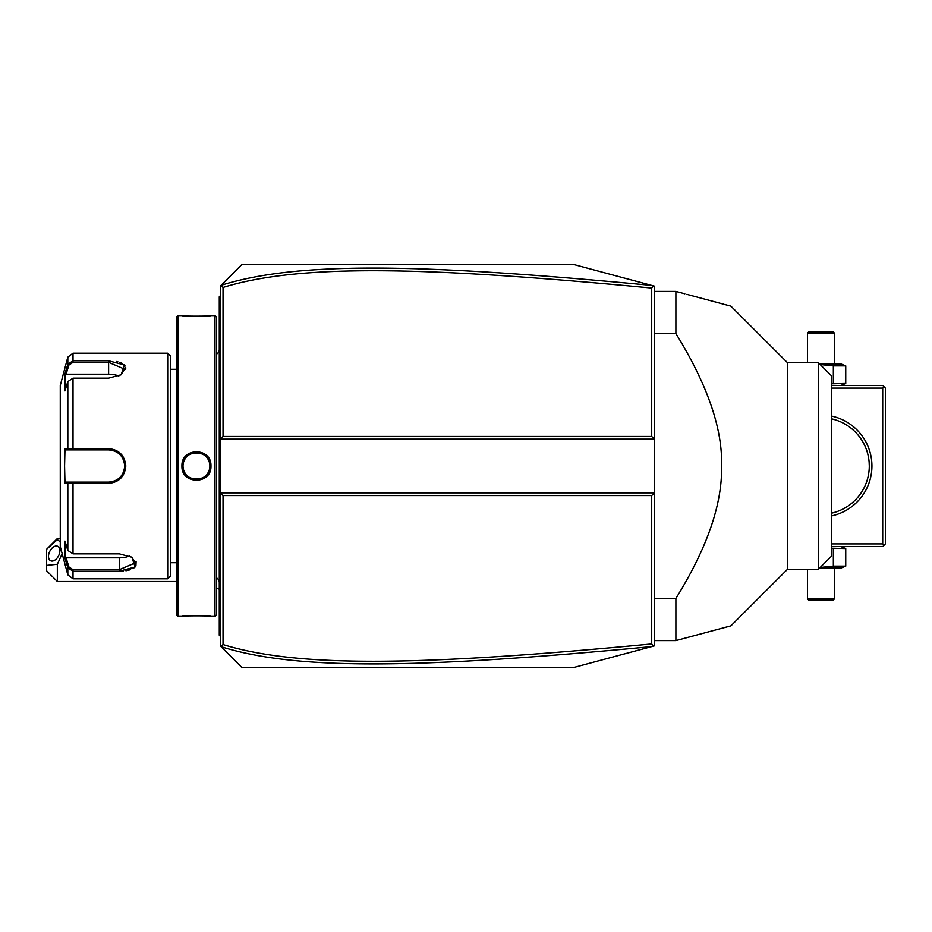 <?xml version="1.0" encoding="UTF-8"?>
<svg xmlns="http://www.w3.org/2000/svg" width="932" height="932" viewBox="0 0 932 932"><rect width="100%" height="100%" fill="white"/><g stroke="black" fill="none" stroke-linecap="round" stroke-linejoin="round"><path stroke-width="1.4" d="M651.713 495.544L654.404 492.865L654.404 645.864L573.821 667.452L241.831 667.452L220.348 645.958L220.348 439.135L654.404 439.135L654.404 492.865L220.348 492.865L223.028 495.544L223.028 644.536C298.834 668.058 422.534 665.786 651.713 643.93L651.713 495.544L223.028 495.544M654.404 439.135L654.404 286.136L653.588 285.926L651.713 288.07C423.046 266.284 299.254 263.861 223.028 287.464L223.028 436.456L651.713 436.456L654.404 439.135M223.028 436.456L220.348 439.135L220.348 286.042L241.831 264.548L573.821 264.548L653.588 285.926M220.931 646.552L223.028 644.536M220.931 285.448L223.028 287.464M651.748 285.425C421.916 263.593 297.995 261.088 221.035 285.343M651.713 436.456L651.713 288.07M653.588 646.074L651.713 643.93M221.035 646.657C297.564 670.819 421.404 668.489 651.748 646.575M57.341 581.498L46.6 570.757L46.6 565.386L57.341 564.256L57.341 581.498L176.299 581.498M46.6 549.263L57.341 539.64L57.341 538.521L46.6 549.263L46.6 565.386M57.341 564.256L62.176 553.701M60.265 541.853L57.341 539.64M59.893 550.672A8.062 4.94 116.6 0 1 56.642 558.606A8.062 4.94 116.6 0 1 50.596 560.738A8.062 4.94 116.6 0 1 48.499 556.369A8.062 4.94 116.6 0 1 51.749 548.447A8.062 4.94 116.6 0 1 57.796 546.315A8.062 4.94 116.6 0 1 59.893 550.672M220.348 347.974L219.276 348.079L219.276 297.856L220.348 296.784L219.276 297.856L219.276 296.784L220.348 295.712M219.276 348.079L219.276 363.666L220.348 363.771M220.348 568.229L219.276 568.334L219.276 363.666M219.276 568.334L219.276 583.921L220.348 584.026M220.348 636.288L219.276 635.216L219.276 583.921M219.276 634.144L220.348 635.216L219.276 634.144M219.276 582.57A5.371 5.371 0 0 0 216.585 577.922L216.585 354.078A5.371 5.371 0 0 0 219.276 349.43M214.977 315.587L214.977 616.413L216.585 614.805L216.585 317.195L214.977 315.587L210.947 315.587C211.774 316.356 181.076 316.356 181.938 315.587L182.544 315.645M199.005 451.624L196.326 451.391M214.977 616.413L210.947 616.413C211.797 615.644 181.099 615.644 181.938 616.413L177.907 616.413L177.907 315.587L181.938 315.587M181.938 466C181.088 447.139 211.785 447.139 210.947 466C211.797 484.85 181.088 484.861 181.938 466L183.01 466C182.171 448.676 210.714 448.676 209.875 466C210.714 483.324 182.171 483.324 183.01 466A13.432 13.432 0 0 0 183.033 466.804M183.93 315.762L186.913 315.983M188.672 316.088L190.454 316.169M192.435 316.239L194.299 316.274M196.442 316.298L198.574 316.274M200.473 316.239L202.454 316.169M204.201 316.088L206.019 315.983M208.966 315.762L210.329 315.645M210.947 616.413L210.329 616.355M208.954 616.238L206.03 616.017M204.201 615.912L202.43 615.831M200.45 615.761L198.539 615.714M196.442 615.702L194.299 615.726M192.423 615.761L190.454 615.831M188.672 615.912L186.913 616.017M183.919 616.238L182.544 616.355M177.907 616.413L176.299 614.805L176.299 317.195L177.907 315.587M167.702 353.193L167.702 578.807L170.381 576.127L170.381 355.873L167.702 353.193L73.022 353.193L73.022 360.789L108.613 360.789L124.34 364.995L121.172 374.757L108.613 378.147L73.022 378.147L67.826 381.561L64.984 390.881L64.984 373.639L67.826 364.319L73.022 360.789L73.022 362.327L108.613 362.327L124.725 369.235L120.764 375.013M125.692 369.305L125.762 367.732M125.168 366.055L124.049 364.715M122.139 363.387L119.844 362.397M117.863 361.814L116.442 361.5M67.826 381.561L67.826 448.77L68.863 449.888L108.613 449.888C118.364 450.82 123.735 456.191 124.725 466L125.797 466C124.737 476.578 119.005 482.357 108.613 483.358L64.984 483.242L64.576 466L64.984 448.758L108.613 448.642C118.993 449.632 124.725 455.41 125.797 466L125.331 461.992M124.457 459.278L124.084 458.439M122.873 456.319L122.01 455.131M108.706 448.642L108.613 449.888A16.112 16.112 0 0 1 109.487 449.911M167.702 578.807L73.022 578.807L73.022 571.211L119.354 571.211L73.022 571.211L67.826 567.681L67.826 574.834L60.265 546.583L60.265 385.417L67.826 357.166L67.826 364.319L68.863 365.123L73.022 362.327M124.725 466C123.735 475.798 118.364 481.18 108.613 482.112L73.022 482.112L108.613 482.112A16.112 16.112 0 0 0 109.487 482.089M131.517 556.987L135.466 562.765L119.354 569.673L73.022 569.673L68.863 566.877L67.826 567.681L64.984 558.361L64.984 541.119L67.826 550.439L73.022 553.853L119.354 553.853L131.925 557.243L135.093 566.994L119.354 571.211L123.408 571.036M125.89 570.733L127.195 570.5M128.616 570.186L130.596 569.603M132.892 568.613L134.802 567.285M135.909 565.945L136.095 561.67M86.583 483.358L108.613 483.358L108.613 482.112M68.863 566.877L66.102 557.802L119.354 557.802A16.112 8.062 0 0 0 129.571 555.973M64.984 373.639L66.102 374.198L68.863 365.123M66.102 374.198L108.613 374.198A16.112 8.062 180 0 1 118.83 376.027M66.102 449.888L68.863 449.888L66.102 449.888L64.984 448.758M69.178 449.888L72.16 449.888M73.022 378.147L73.022 449.888L108.613 449.888M110.372 449.981A16.112 16.112 0 0 1 112.143 450.273M113.879 450.773A16.112 16.112 0 0 1 114.729 451.088M117.141 452.335A16.112 16.112 0 0 1 117.898 452.836M119.319 453.966A16.112 16.112 0 0 1 119.972 454.571M121.754 456.668A16.112 16.112 0 0 1 122.255 457.426M123.129 459.01A16.112 16.112 0 0 1 123.455 459.721M123.502 459.837A16.112 16.112 0 0 1 123.828 460.688M124.317 462.423A16.112 16.112 0 0 1 124.62 464.194M124.702 465.103A16.112 16.112 0 0 1 124.702 466.897M124.62 467.806A16.112 16.112 0 0 1 124.317 469.577M123.828 471.312A16.112 16.112 0 0 1 123.502 472.163M123.432 472.314A16.112 16.112 0 0 1 123.129 472.99M122.255 474.574A16.112 16.112 0 0 1 121.754 475.332M119.972 477.429A16.112 16.112 0 0 1 119.331 478.034M117.898 479.165A16.112 16.112 0 0 1 117.152 479.665M114.729 480.912A16.112 16.112 0 0 1 113.879 481.227M113.017 481.506A16.112 16.112 0 0 1 110.372 482.019M67.826 550.439L67.826 483.23L68.863 482.112L66.102 482.112L73.022 482.112L73.022 553.853M69.178 482.112L72.16 482.112M64.984 483.242L66.102 482.112M64.984 558.361L66.102 557.802M183.103 467.608A13.432 13.432 0 0 0 183.231 468.412M183.394 469.204A13.432 13.432 0 0 0 183.616 469.984M183.884 470.753A13.432 13.432 0 0 0 184.944 472.932M185.386 473.619A13.432 13.432 0 0 0 185.864 474.272M186.388 474.901A13.432 13.432 0 0 0 186.936 475.495M188.159 476.567A13.432 13.432 0 0 0 188.812 477.056M189.499 477.499A13.432 13.432 0 0 0 190.21 477.895M190.932 478.244A13.432 13.432 0 0 0 191.689 478.559M192.446 478.827A13.432 13.432 0 0 0 193.227 479.036M194.019 479.211A13.432 13.432 0 0 0 194.823 479.328M195.627 479.409A13.432 13.432 0 0 0 196.442 479.432M196.524 479.432A13.432 13.432 0 0 0 197.246 479.409M198.062 479.328A13.432 13.432 0 0 0 198.854 479.211M199.646 479.036A13.432 13.432 0 0 0 200.427 478.827M201.195 478.559A13.432 13.432 0 0 0 201.953 478.244M202.675 477.895A13.432 13.432 0 0 0 203.386 477.499M204.073 477.056A13.432 13.432 0 0 0 204.725 476.567M205.937 475.495A13.432 13.432 0 0 0 206.496 474.901M207.02 474.272A13.432 13.432 0 0 0 207.498 473.619M207.941 472.932A13.432 13.432 0 0 0 209.001 470.753M209.269 469.984A13.432 13.432 0 0 0 209.479 469.204M209.653 468.412A13.432 13.432 0 0 0 209.77 467.608M209.851 466.804A13.432 13.432 0 0 0 209.851 465.196M183.01 466A13.432 13.432 0 0 1 183.033 465.196M183.103 464.392A13.432 13.432 0 0 1 183.231 463.588M183.394 462.796A13.432 13.432 0 0 1 183.616 462.016M183.884 461.247A13.432 13.432 0 0 1 184.944 459.068M185.386 458.381A13.432 13.432 0 0 1 185.864 457.728M186.388 457.099A13.432 13.432 0 0 1 186.936 456.505M188.159 455.433A13.432 13.432 0 0 1 188.812 454.944M189.499 454.501A13.432 13.432 0 0 1 190.21 454.105M190.932 453.756A13.432 13.432 0 0 1 191.689 453.441M192.446 453.173A13.432 13.432 0 0 1 193.227 452.964M194.019 452.789A13.432 13.432 0 0 1 194.823 452.672M195.627 452.591A13.432 13.432 0 0 1 196.326 452.568M196.442 452.568A13.432 13.432 0 0 1 197.246 452.591M198.062 452.672A13.432 13.432 0 0 1 198.854 452.789M199.646 452.964A13.432 13.432 0 0 1 200.427 453.173M201.195 453.441A13.432 13.432 0 0 1 201.953 453.756M202.675 454.105A13.432 13.432 0 0 1 203.386 454.501M204.073 454.944A13.432 13.432 0 0 1 204.725 455.433M205.937 456.505A13.432 13.432 0 0 1 206.496 457.099M207.02 457.728A13.432 13.432 0 0 1 207.498 458.381M207.941 459.068A13.432 13.432 0 0 1 209.001 461.247M209.269 462.016A13.432 13.432 0 0 1 209.479 462.796M209.653 463.588A13.432 13.432 0 0 1 209.77 464.392M831.682 388.108L882.709 388.108L884.06 386.768L885.4 388.108L885.4 543.892L882.709 546.583L831.682 546.583M884.06 545.232L882.709 543.892L831.682 543.892M882.709 388.108L882.709 543.892M831.682 416.115A51.039 51.039 0 0 1 831.682 515.885M884.06 386.768L882.709 385.417L831.682 385.417M831.682 418.864A48.348 48.348 0 0 1 869.288 466L869.125 462.109L869.288 466A48.348 48.348 0 0 1 831.682 513.136M869.008 460.816L868.659 458.241L869.008 460.816M868.181 455.725L867.576 453.255L868.181 455.725M864.453 444.937L864.069 444.168L864.453 444.937M869.008 471.184L868.659 473.759L869.008 471.184M868.181 476.275L867.576 478.745L868.181 476.275M864.453 487.063L864.069 487.832L864.453 487.063M819.589 363.934L840.909 363.934L845.743 365.88L845.743 383.471L840.909 385.417M845.743 383.471L831.682 383.786M845.743 365.88L833.348 365.88L820.207 364.552M833.348 365.88L833.348 383.471M834.361 333.039L833.022 331.699L808.848 331.699L807.508 333.039L834.361 333.039L834.361 363.934M807.508 333.039L807.508 362.595M840.909 546.583L845.743 548.529L831.682 548.214M833.348 548.529L833.348 566.12L820.207 567.448M845.743 548.529L845.743 566.12L833.348 566.12M845.743 566.12L840.909 568.066L819.589 568.066M807.508 598.961L808.848 600.301L833.022 600.301L834.361 598.961L807.508 598.961L807.508 569.405M834.361 598.961L834.361 568.066M654.404 333.563L675.886 333.563C707.481 384.765 722.696 428.906 721.554 466C722.463 503.769 707.237 547.911 675.886 598.437L675.886 640.587L730.933 625.838L675.886 640.587L730.933 625.838L675.886 640.587L654.404 640.587M654.404 598.437L675.886 598.437M654.404 291.413L675.886 291.413L675.886 333.563M818.249 569.405L831.682 555.985L831.682 376.015L818.249 362.595L818.249 569.405L787.365 569.405L787.365 362.595L730.933 306.162L725.154 304.613M675.886 291.413L684.834 293.801M686.861 294.349L724.048 304.31M219.276 326.328L220.348 326.328L219.276 326.328M219.276 337.128L220.348 337.128M219.276 374.617L220.348 374.617M219.276 557.383L220.348 557.383M219.276 594.872L220.348 594.872M219.276 605.672L220.348 605.672M210.947 466L209.875 466M108.613 360.789L108.613 374.198M73.022 571.211L73.022 569.673M119.354 571.211L119.354 557.802M216.585 587.847A32.236 32.236 0 0 0 219.276 589.245M60.265 538.521L57.341 538.521M170.381 562.695L176.299 562.695M170.381 369.305L176.299 369.305M67.826 357.166L73.022 353.193M67.826 574.834L73.022 578.807M787.365 569.405L730.933 625.838M818.249 362.595L787.365 362.595"/></g></svg>
